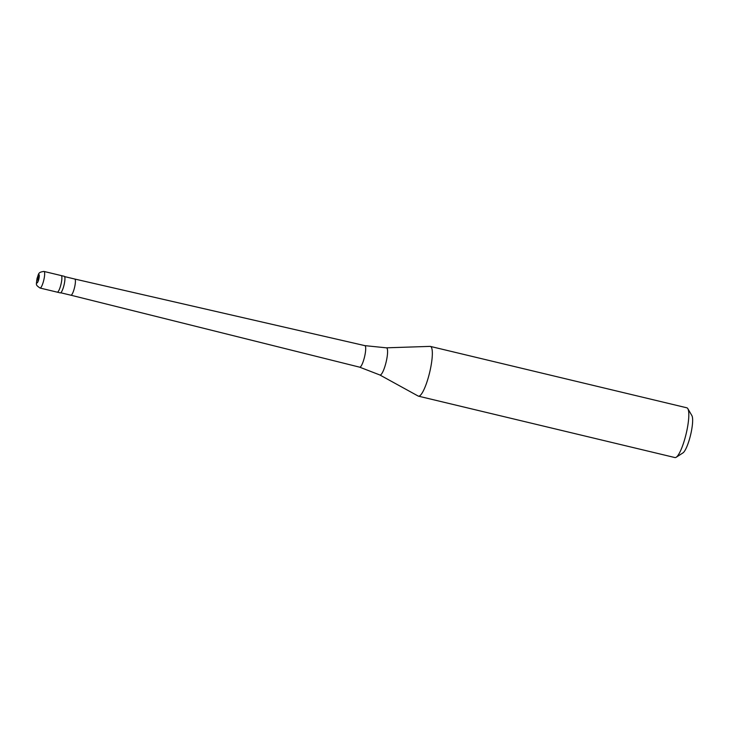 <?xml version="1.0" encoding="UTF-8"?>
<svg xmlns="http://www.w3.org/2000/svg" width="729" height="729" viewBox="0 0 729 729"><rect width="100%" height="100%" fill="white"/><g stroke="black" fill="none" stroke-linecap="round" stroke-linejoin="round"><path stroke-width="1.09" d="M44.013 271.452L61.245 275.58A8.529 1.786 103.5 0 1 61.245 275.58A8.529 1.786 103.5 0 1 60.999 284.264A8.529 1.786 103.5 0 1 57.281 292.165A8.529 1.786 -76.5 0 0 57.272 292.165A8.529 1.786 -76.5 0 0 57.281 292.165A8.529 1.786 -76.5 0 0 57.281 292.165L60.316 292.894A8.529 1.786 -76.5 0 0 60.316 292.894A8.529 1.786 -76.5 0 0 60.325 292.894A8.529 1.786 103.5 0 0 64.043 284.993A8.529 1.786 103.5 0 0 64.28 276.309A8.529 1.786 103.5 0 1 64.28 276.309L61.245 275.58A8.529 1.786 103.5 0 1 61.245 275.58A8.529 1.786 103.5 0 1 60.999 284.264A8.529 1.786 103.5 0 1 57.281 292.165L40.04 288.037A8.529 1.786 -76.5 0 0 40.04 288.037A8.529 1.786 -76.5 0 0 40.049 288.037C34.937 284.492 36.496 285.03 37.033 278.46C38.874 273.858 37.708 272.291 43.904 271.434L44.013 271.452A8.529 1.786 103.5 0 1 44.013 271.452A8.529 1.786 103.5 0 1 43.776 280.146A8.529 1.786 103.5 0 1 40.049 288.037M364.837 345.637A11.072 2.324 103.5 0 1 364.846 345.637A11.072 2.324 103.5 0 1 364.536 356.928A11.072 2.324 103.5 0 1 359.707 367.188L379.845 374.97A13.979 2.934 -76.5 0 0 380.019 375.034A13.979 2.934 103.5 0 0 386.124 362.049A13.979 2.934 103.5 0 0 386.498 347.833A13.979 2.934 -76.5 0 0 386.343 347.824L430.064 346.384A25.579 5.358 -76.5 0 1 430.347 346.403A25.579 5.358 103.5 0 1 430.374 346.412A25.579 5.358 103.5 0 1 429.645 372.473A25.579 5.358 103.5 0 1 418.492 396.166A25.579 5.358 -76.5 0 1 418.464 396.166L674.945 457.566A25.579 5.358 -76.5 0 0 674.972 457.566A25.579 5.358 103.5 0 0 676.202 457.256A25.579 5.358 103.5 0 0 686.117 433.937A25.579 5.358 103.5 0 0 687.83 408.659A25.579 5.358 103.5 0 0 686.855 407.812A25.579 5.358 103.5 0 0 686.827 407.803M687.83 408.659L691.894 415.621A19.61 4.11 103.5 0 1 690.573 435.003A19.61 4.11 103.5 0 1 682.973 452.882L676.202 457.256M379.845 374.97L418.173 396.047A25.579 5.358 -76.5 0 0 418.464 396.166M37.963 278.77L38.956 274.623M37.999 278.706L38.254 280.975M37.963 278.852L36.723 280.729M38.965 274.633A4.265 0.893 103.5 0 1 38.847 278.961A4.265 0.893 103.5 0 1 36.988 282.925A4.265 0.893 -76.5 0 1 37.097 278.587A4.265 0.893 -76.5 0 1 38.965 274.633M64.617 276.61L74.768 279.034A8.311 1.74 103.5 0 1 74.777 279.034A8.311 1.74 103.5 0 1 74.54 287.508A8.311 1.74 103.5 0 1 70.913 295.209L70.895 295.209A8.311 1.74 -76.5 0 0 70.904 295.209A8.311 1.74 -76.5 0 0 70.913 295.209L359.689 367.179A11.072 2.324 -76.5 0 0 359.689 367.179A11.072 2.324 -76.5 0 0 359.698 367.179A11.072 2.324 -76.5 0 0 359.707 367.188M74.768 279.034L364.846 345.637A11.072 2.324 103.5 0 1 364.855 345.637L386.343 347.824M430.374 346.412L686.855 407.812M60.753 292.776L70.904 295.209"/></g></svg>
